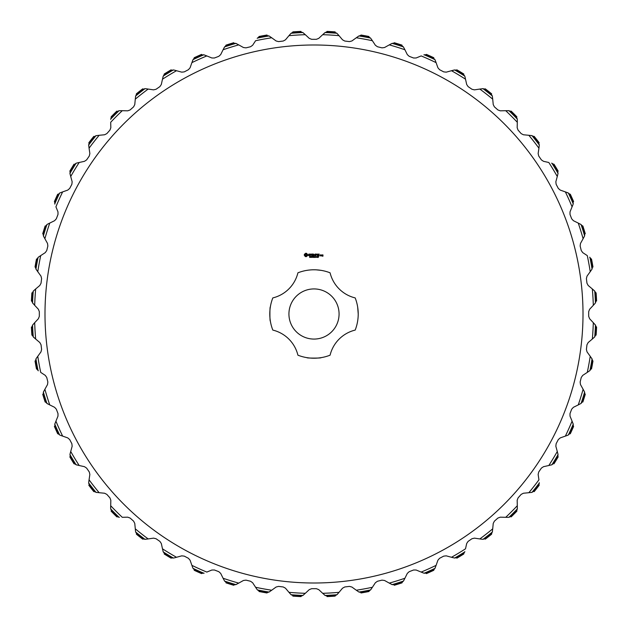 <?xml version="1.0" encoding="UTF-8"?>
<svg xmlns="http://www.w3.org/2000/svg" width="628" height="628" viewBox="0 0 628 628"><rect width="100%" height="100%" fill="white"/><g stroke="black" fill="none" stroke-linecap="round" stroke-linejoin="round"><path stroke-width="0.94" d="M339.073 314A25.073 25.073 0 0 0 301.464 292.287A25.073 25.073 0 0 0 301.464 335.713A25.073 25.073 0 0 0 339.073 314M297.915 272.811A44.219 44.219 0 0 1 330.085 272.811A34.124 34.124 0 0 0 355.189 297.915A44.219 44.219 0 0 1 355.189 330.085A34.124 34.124 0 0 0 330.085 355.189A44.219 44.219 0 0 1 297.915 355.189A34.124 34.124 0 0 0 272.811 330.085A44.219 44.219 0 0 1 272.811 297.915A34.124 34.124 0 0 0 297.915 272.811M308.262 270.158L309.094 270.056M310.177 269.946L311.48 269.852M311.975 269.828L312.76 269.797M314.031 269.781L315.884 269.82M316.214 269.836L320.963 270.33M358.219 314C357.599 323.224 357.599 323.224 358.219 314C357.599 323.224 357.599 323.224 358.219 314L357.67 307.037M270.33 307.037C269.757 305.844 269.757 322.164 270.33 320.963C269.757 322.14 269.757 305.812 270.33 307.037M320.963 357.67C322.219 358.235 305.883 358.25 307.037 357.67M583.004 314A269.004 269.004 0 0 1 179.498 546.964A269.004 269.004 0 0 1 179.498 81.036A269.004 269.004 0 0 1 583.004 314M305.663 253.265L304.368 254.348L304.282 255.274L305.365 256.577L306.291 256.656L307.594 255.572L307.681 254.646L306.597 253.343L305.663 253.265M308.968 254.002L308.521 254.827L309.722 255.541L308.576 255.549L309.494 255.918L309.934 255.101L308.733 254.387L309.839 254.23L308.968 254.002M310.114 254.112L310.75 254.214L310.852 255.918L310.962 254.214L311.598 254.112L310.114 254.112M313.042 254.002L311.881 254.112L311.983 255.918L313.152 255.808L312.092 255.706L312.092 255.062L312.94 254.96L312.092 254.85L312.092 254.214L313.042 254.002M310.224 257.174L309.549 257.37L310.106 257.19L309.651 256.601L310.193 256.585L309.683 256.766L310.224 257.174M310.986 256.813L310.413 257.417L310.413 256.546L310.986 256.813M311.802 257.417L311.245 256.64L311.135 257.417L311.135 256.546L311.7 257.26L311.802 256.546L311.802 257.417M313.576 256.546L313.348 257.417L313.027 256.695L312.72 257.417L312.493 256.546L312.791 257.276L312.972 256.546L313.278 257.276L313.576 256.546M315.146 254.002L314.392 255.18L313.529 254.112L313.639 255.918L313.741 254.505L314.392 255.494L315.044 254.497L315.256 255.808L315.146 254.002M316.967 254.112L315.696 254.112L315.798 255.918L315.908 255.07L316.755 254.96L315.908 254.858L315.908 254.214L316.967 254.112M317.509 254.112L317.399 255.918L317.509 254.112M319.236 254.112L317.964 254.112L318.066 255.918L319.236 255.808L318.176 255.706L318.176 255.062L319.024 254.96L318.176 254.85L318.176 254.214L319.236 254.112M314.416 257.417L314.298 256.993L313.749 257.417L313.749 256.546L314.416 256.546L314.416 257.417M315.201 257.417L314.652 257.417L314.652 256.546L315.201 257.417M316.339 256.985L315.805 257.323L315.805 256.64L316.339 256.985M317.109 256.985L316.575 257.323L316.575 256.64L317.109 256.985M317.823 257.417L317.344 257.417L317.548 256.546L317.823 257.417M318.632 256.93L318.098 257.425L318.514 257.04L318.106 256.609L318.632 256.93M320.939 255.918L321.049 254.952L320.319 254.85L320.217 255.816L320.939 255.918M321.45 254.952L321.34 255.918L322.07 255.086L321.45 254.952M322.902 254.85L322.172 254.952L322.792 255.588L322.282 256.208L323.004 256.106L322.902 254.85M592.322 339.041L588.177 342.535L586.96 344.78L586.395 349.443L587.039 351.908L590.226 356.296A279.444 279.444 0 0 1 587.274 372.404L582.737 375.371L581.261 377.452L580.139 382.02L580.476 384.548L583.114 389.281A279.444 279.444 0 0 1 578.247 404.919L573.38 407.321L571.668 409.205L569.996 413.601L570.028 416.152L572.077 421.176A279.444 279.444 0 0 1 565.357 436.107L560.239 437.904L558.308 439.569L556.125 443.729L555.851 446.265L557.279 451.501A279.444 279.444 0 0 1 548.809 465.513L543.51 466.683L541.391 468.103L538.722 471.973L538.141 474.454L538.934 479.823A279.444 279.444 0 0 1 528.831 492.713L523.43 493.231L521.162 494.385L518.045 497.91L517.166 500.304L517.307 505.721A279.444 279.444 0 0 1 505.721 517.307L500.304 517.166L497.91 518.045L494.385 521.162L493.231 523.43L492.713 528.831A279.444 279.444 0 0 1 479.823 538.934L474.454 538.141L471.973 538.722L468.103 541.391L466.683 543.51L465.513 548.809A279.444 279.444 0 0 1 451.501 557.279L446.265 555.851L443.729 556.125L439.569 558.308L437.904 560.239L436.107 565.357A279.444 279.444 0 0 1 421.176 572.077L416.152 570.028L413.601 569.996L409.205 571.668L407.321 573.38L404.919 578.247A279.444 279.444 0 0 1 389.281 583.114L384.548 580.476L382.02 580.139L377.452 581.261L375.371 582.737L372.404 587.274A279.444 279.444 0 0 1 356.296 590.226L351.908 587.039L349.443 586.395L344.78 586.96L342.535 588.177L339.041 592.322A279.444 279.444 0 0 1 322.69 593.311L318.726 589.614L316.347 588.679L311.653 588.679L309.274 589.614L305.31 593.311A279.444 279.444 0 0 1 288.959 592.322L285.465 588.177L283.22 586.96L278.557 586.395L276.092 587.039L271.704 590.226A279.444 279.444 0 0 1 255.596 587.274L252.629 582.737L250.548 581.261L245.98 580.139L243.452 580.476L238.719 583.114A279.444 279.444 0 0 1 223.081 578.247L220.679 573.38L218.795 571.668L214.399 569.996L211.848 570.028L206.824 572.077A279.444 279.444 0 0 1 191.893 565.357L190.096 560.239L188.431 558.308L184.271 556.125L181.735 555.851L176.499 557.279A279.444 279.444 0 0 1 162.487 548.809L161.317 543.51L159.897 541.391L156.027 538.722L153.546 538.141L148.177 538.934A279.444 279.444 0 0 1 135.287 528.831L134.769 523.43L133.615 521.162L130.09 518.045L127.696 517.166L122.279 517.307A279.444 279.444 0 0 1 110.693 505.721L110.834 500.304L109.955 497.91L106.838 494.385L104.57 493.231L99.169 492.713A279.444 279.444 0 0 1 89.066 479.823L89.859 474.454L89.278 471.973L86.609 468.103L84.49 466.683L79.191 465.513A279.444 279.444 0 0 1 70.721 451.501L72.149 446.265L71.875 443.729L69.692 439.569L67.761 437.904L62.643 436.107A279.444 279.444 0 0 1 55.923 421.176L57.972 416.152L58.004 413.601L56.332 409.205L54.62 407.321L49.753 404.919A279.444 279.444 0 0 1 44.886 389.281L47.524 384.548L47.861 382.02L46.739 377.452L45.263 375.371L40.726 372.404A279.444 279.444 0 0 1 37.774 356.296L40.961 351.908L41.605 349.443L41.04 344.78L39.823 342.535L35.678 339.041A279.444 279.444 0 0 1 34.689 322.69L38.386 318.726L39.321 316.347L39.321 311.653L38.386 309.274L34.689 305.31A279.444 279.444 0 0 1 35.678 288.959L39.823 285.465L41.04 283.22L41.605 278.557L40.961 276.092L37.774 271.704A279.444 279.444 0 0 1 40.726 255.596L45.263 252.629L46.739 250.548L47.861 245.98L47.524 243.452L44.886 238.719A279.444 279.444 0 0 1 49.753 223.081L54.62 220.679L56.332 218.795L58.004 214.399L57.972 211.848L55.923 206.824A279.444 279.444 0 0 1 62.643 191.893L67.761 190.096L69.692 188.431L71.875 184.271L72.149 181.735L70.721 176.499A279.444 279.444 0 0 1 79.191 162.487L84.49 161.317L86.609 159.897L89.278 156.027L89.859 153.546L89.066 148.177A279.444 279.444 0 0 1 99.169 135.287L104.57 134.769L106.838 133.615L109.955 130.09L110.834 127.696L110.693 122.279A279.444 279.444 0 0 1 122.279 110.693L127.696 110.834L130.09 109.955L133.615 106.838L134.769 104.57L135.287 99.169A279.444 279.444 0 0 1 148.177 89.066L153.546 89.859L156.027 89.278L159.897 86.609L161.317 84.49L162.487 79.191A279.444 279.444 0 0 1 176.499 70.721L181.735 72.149L184.271 71.875L188.431 69.692L190.096 67.761L191.893 62.643A279.444 279.444 0 0 1 206.824 55.923L211.848 57.972L214.399 58.004L218.795 56.332L220.679 54.62L223.081 49.753A279.444 279.444 0 0 1 238.719 44.886L243.452 47.524L245.98 47.861L250.548 46.739L252.629 45.263L255.596 40.726A279.444 279.444 0 0 1 271.704 37.774L276.092 40.961L278.557 41.605L283.22 41.04L285.465 39.823L288.959 35.678A279.444 279.444 0 0 1 305.31 34.689L309.274 38.386L311.653 39.321L316.347 39.321L318.726 38.386L322.69 34.689A279.444 279.444 0 0 1 339.041 35.678L342.535 39.823L344.78 41.04L349.443 41.605L351.908 40.961L356.296 37.774A279.444 279.444 0 0 1 372.404 40.726L375.371 45.263L377.452 46.739L382.02 47.861L384.548 47.524L389.281 44.886A279.444 279.444 0 0 1 404.919 49.753L407.321 54.62L409.205 56.332L413.601 58.004L416.152 57.972L421.176 55.923A279.444 279.444 0 0 1 436.107 62.643L437.904 67.761L439.569 69.692L443.729 71.875L446.265 72.149L451.501 70.721A279.444 279.444 0 0 1 465.513 79.191L466.683 84.49L468.103 86.609L471.973 89.278L474.454 89.859L479.823 89.066A279.444 279.444 0 0 1 492.713 99.169L493.231 104.57L494.385 106.838L497.91 109.955L500.304 110.834L505.721 110.693A279.444 279.444 0 0 1 517.307 122.279L517.166 127.696L518.045 130.09L521.162 133.615L523.43 134.769L528.831 135.287A279.444 279.444 0 0 1 538.934 148.177L538.141 153.546L538.722 156.027L541.391 159.897L543.51 161.317L548.809 162.487A279.444 279.444 0 0 1 557.279 176.499L555.851 181.735L556.125 184.271L558.308 188.431L560.239 190.096L565.357 191.893A279.444 279.444 0 0 1 572.077 206.824L570.028 211.848L569.996 214.399L571.668 218.795L573.38 220.679L578.247 223.081A279.444 279.444 0 0 1 583.114 238.719L580.476 243.452L580.139 245.98L581.261 250.548L582.737 252.629L587.274 255.596A279.444 279.444 0 0 1 590.226 271.704L587.039 276.092L586.395 278.557L586.96 283.22L588.177 285.465L592.322 288.959A279.444 279.444 0 0 1 593.311 305.31L589.614 309.274L588.679 311.653L588.679 316.347L589.614 318.726L593.311 322.69A279.444 279.444 0 0 1 592.322 339.041L594.732 336.898A281.666 281.666 0 0 0 595.446 325.108L593.311 322.69M593.311 305.31L594.873 303.63L593.311 305.31M594.732 291.102L595.917 293.708A282.647 282.647 0 0 1 596.31 300.168L595.446 302.892A281.666 281.666 0 0 0 594.732 291.102L592.322 288.959L594.512 290.85M595.446 302.892L594.873 303.63M590.226 271.704L592.055 269.043A281.666 281.666 0 0 0 589.928 257.433L589.676 257.213M583.114 238.719L584.613 235.853A281.666 281.666 0 0 0 581.096 224.589L578.247 223.081M572.077 206.824L572.94 204.704L572.077 206.824M568.371 193.039L570.397 195.057A282.647 282.647 0 0 1 573.058 200.96L573.223 203.81A281.666 281.666 0 0 0 568.371 193.039L565.357 191.893L568.081 192.882M573.223 203.81L572.94 204.704M557.279 176.499L558.049 173.367A281.666 281.666 0 0 0 551.941 163.264L551.627 163.147M538.934 148.177L539.319 144.974A281.666 281.666 0 0 0 532.034 135.679L528.831 135.287M517.307 122.279L517.299 119.045A281.666 281.666 0 0 0 508.955 110.701L505.721 110.693M492.713 99.169L492.321 95.966A281.666 281.666 0 0 0 483.026 88.681L479.823 89.066M465.513 79.191L465.018 76.954L465.513 79.191M454.633 69.951L457.443 70.462A282.647 282.647 0 0 1 462.985 73.806L464.736 76.059A281.666 281.666 0 0 0 454.633 69.951L451.501 70.721L454.303 69.991M464.736 76.059L465.018 76.954M436.107 62.643L434.961 59.629A281.666 281.666 0 0 0 424.19 54.777L423.869 54.864M404.919 49.753L403.411 46.904A281.666 281.666 0 0 0 392.147 43.387L389.281 44.886L391.833 43.505M372.404 40.726L370.567 38.072A281.666 281.666 0 0 0 358.957 35.945L356.296 37.774L358.659 36.094M339.041 35.678L336.898 33.268A281.666 281.666 0 0 0 325.108 32.554L322.69 34.689L324.833 32.742M305.31 34.689L302.892 32.554A281.666 281.666 0 0 0 291.102 33.268L288.959 35.678L290.85 33.488M271.704 37.774L269.043 35.945A281.666 281.666 0 0 0 257.433 38.072L257.213 38.324M223.081 49.753L224.589 46.904A281.666 281.666 0 0 1 235.853 43.387L238.719 44.886M206.824 55.923L203.81 54.777A281.666 281.666 0 0 0 193.039 59.629L191.893 62.643L192.882 59.919M176.499 70.721L174.294 70.116L176.499 70.721M163.264 76.059L165.015 73.806A282.647 282.647 0 0 1 170.557 70.462L173.367 69.951A281.666 281.666 0 0 0 163.264 76.059L162.487 79.191M173.367 69.951L174.294 70.116M148.177 89.066L145.916 88.736L148.177 89.066M135.679 95.966L137.147 93.517A282.647 282.647 0 0 1 142.242 89.521L144.974 88.681A281.666 281.666 0 0 0 135.679 95.966L135.287 99.169M144.974 88.681L145.916 88.736M122.279 110.693L119.045 110.701A281.666 281.666 0 0 0 110.701 119.045L110.661 119.383M99.169 135.287L95.966 135.679A281.666 281.666 0 0 0 88.681 144.974L89.066 148.177M79.191 162.487L76.954 162.982L79.191 162.487M69.951 173.367L70.462 170.557A282.647 282.647 0 0 1 73.806 165.015L76.059 163.264A281.666 281.666 0 0 0 69.951 173.367L70.721 176.499M76.059 163.264L76.954 162.982M62.643 191.893L59.629 193.039A281.666 281.666 0 0 0 54.777 203.81L54.864 204.131M49.753 223.081L47.704 224.094L49.753 223.081M43.387 235.853L43.206 233.004A282.647 282.647 0 0 1 45.13 226.826L46.904 224.589A281.666 281.666 0 0 0 43.387 235.853L44.886 238.719L43.505 236.167M46.904 224.589L47.704 224.094M40.726 255.596L38.81 256.852L40.726 255.596M35.945 269.043L35.419 266.241A282.647 282.647 0 0 1 36.589 259.874L38.072 257.433A281.666 281.666 0 0 0 35.945 269.043L37.774 271.704M38.072 257.433L38.81 256.852M35.678 288.959L33.268 291.102A281.666 281.666 0 0 0 32.554 302.892L34.689 305.31M34.689 322.69L32.554 325.108A281.666 281.666 0 0 0 33.268 336.898L35.678 339.041L33.488 337.15M37.774 356.296L36.424 358.148L37.774 356.296M38.072 370.567L36.589 368.126A282.647 282.647 0 0 1 35.419 361.759L35.945 358.957A281.666 281.666 0 0 0 38.072 370.567L38.324 370.787M35.945 358.957L36.424 358.148M49.753 404.919L46.904 403.411A281.666 281.666 0 0 1 43.387 392.147L44.886 389.281M59.919 435.118L59.629 434.961A281.666 281.666 0 0 1 54.777 424.19L55.923 421.176M60.484 435.345L62.643 436.107M70.721 451.501L70.116 453.706L70.721 451.501M76.059 464.736L73.806 462.985A282.647 282.647 0 0 1 70.462 457.443L69.951 454.633A281.666 281.666 0 0 0 76.059 464.736L79.191 465.513M69.951 454.633L70.116 453.706M89.066 479.823L88.736 482.084L89.066 479.823M95.966 492.321L93.517 490.853A282.647 282.647 0 0 1 89.521 485.758L88.681 483.026A281.666 281.666 0 0 0 95.966 492.321L99.169 492.713M88.681 483.026L88.736 482.084M110.693 505.721L110.638 508.013L110.693 505.721M119.045 517.299L116.439 516.138A282.647 282.647 0 0 1 111.863 511.561L110.701 508.955A281.666 281.666 0 0 0 119.045 517.299L119.383 517.339M110.701 508.955L110.638 508.013M135.287 528.831L135.507 531.115L135.287 528.831M144.974 539.319L142.242 538.479A282.647 282.647 0 0 1 137.147 534.483L135.679 532.034A281.666 281.666 0 0 0 144.974 539.319L148.177 538.934M135.679 532.034L135.507 531.115M173.697 558.009L173.367 558.049A281.666 281.666 0 0 1 163.264 551.941L162.487 548.809M174.294 557.884L176.499 557.279M191.893 565.357L192.655 567.516L191.893 565.357M203.81 573.223L200.96 573.058A282.647 282.647 0 0 1 195.057 570.397L193.039 568.371A281.666 281.666 0 0 0 203.81 573.223L204.131 573.136M193.039 568.371L192.655 567.516M223.081 578.247L224.589 581.096A281.666 281.666 0 0 0 235.853 584.613L238.719 583.114M255.596 587.274L256.852 589.19L255.596 587.274M269.043 592.055L266.241 592.581A282.647 282.647 0 0 1 259.874 591.411L257.433 589.928A281.666 281.666 0 0 0 269.043 592.055L271.704 590.226M257.433 589.928L256.852 589.19M288.959 592.322L291.102 594.732A281.666 281.666 0 0 0 302.892 595.446L305.31 593.311M337.15 594.512L339.041 592.322L336.898 594.732A281.666 281.666 0 0 1 325.108 595.446L322.69 593.311M356.296 590.226L358.957 592.055A281.666 281.666 0 0 0 370.567 589.928L372.404 587.274M403.608 580.822L404.919 578.247L403.411 581.096A281.666 281.666 0 0 1 392.147 584.613L389.281 583.114M421.176 572.077L423.296 572.94L421.176 572.077M434.961 568.371L432.943 570.397A282.647 282.647 0 0 1 427.04 573.058L424.19 573.223A281.666 281.666 0 0 0 434.961 568.371L436.107 565.357M424.19 573.223L423.296 572.94M451.501 557.279L454.633 558.049A281.666 281.666 0 0 0 464.736 551.941L464.853 551.627M479.823 538.934L482.084 539.264L479.823 538.934M492.321 532.034L490.853 534.483A282.647 282.647 0 0 1 485.758 538.479L483.026 539.319A281.666 281.666 0 0 0 492.321 532.034L492.713 528.831M483.026 539.319L482.084 539.264M505.721 517.307L508.013 517.362L505.721 517.307M517.299 508.955L516.138 511.561A282.647 282.647 0 0 1 511.561 516.138L508.955 517.299A281.666 281.666 0 0 0 517.299 508.955L517.307 505.721M508.955 517.299L508.013 517.362M539.319 482.689L539.319 483.026A281.666 281.666 0 0 1 532.034 492.321L528.831 492.713M557.279 451.501L558.049 454.633A281.666 281.666 0 0 1 551.941 464.736L548.809 465.513M565.357 436.107L567.516 435.345L565.357 436.107M573.223 424.19L573.058 427.04A282.647 282.647 0 0 1 570.397 432.943L568.371 434.961A281.666 281.666 0 0 0 573.223 424.19L572.077 421.176M568.371 434.961L567.516 435.345M578.247 404.919L581.096 403.411A281.666 281.666 0 0 0 584.613 392.147L583.114 389.281L584.495 391.833M587.274 372.404L589.928 370.567A281.666 281.666 0 0 0 592.055 358.957L590.226 356.296M596.27 300.074L596.6 300.985A282.898 282.898 0 0 0 596.105 292.86L595.894 293.802L595.383 292.106M589.928 257.433L591.411 259.874A282.647 282.647 0 0 1 592.581 266.241L592.973 267.018A282.898 282.898 0 0 0 591.505 259.003L591.403 259.968L590.697 258.351M592.534 266.146L592.055 269.043M580.822 224.392L580.296 224.094M581.096 224.589L582.87 226.826A282.647 282.647 0 0 1 584.794 233.004L585.272 233.734A282.898 282.898 0 0 0 582.847 225.954L582.87 226.928L581.968 225.405M584.739 232.925L584.613 235.853M572.987 200.882L573.623 201.619A282.898 282.898 0 0 0 570.279 194.193L570.412 195.151L569.337 193.746M551.941 163.264L554.194 165.015A282.647 282.647 0 0 1 557.538 170.557L558.182 171.146A282.898 282.898 0 0 0 553.967 164.175L554.218 165.109L552.978 163.845M557.468 170.486L558.049 173.367M531.712 135.601L531.115 135.507M532.034 135.679L534.483 137.147A282.647 282.647 0 0 1 538.479 142.242L539.185 142.752A282.898 282.898 0 0 0 534.161 136.347L534.522 137.242L533.141 136.135M538.392 142.187L539.319 144.974M508.617 110.661L508.013 110.638M508.955 110.701L511.561 111.863A282.647 282.647 0 0 1 516.138 116.439L516.899 116.863A282.898 282.898 0 0 0 511.137 111.101L511.608 111.949L510.101 111.023M516.051 116.392L517.299 119.045M482.689 88.681L482.084 88.736M483.026 88.681L485.758 89.521A282.647 282.647 0 0 1 490.853 93.517L491.653 93.839A282.898 282.898 0 0 0 485.248 88.815L485.813 89.608L484.204 88.862M490.758 93.478L492.321 95.966M462.891 73.782L463.825 74.033A282.898 282.898 0 0 0 456.854 69.818L457.514 70.532L455.826 69.991M424.19 54.777L427.04 54.942A282.647 282.647 0 0 1 432.943 57.603L433.807 57.721A282.898 282.898 0 0 0 426.381 54.377L427.119 55.013L425.384 54.667M432.849 57.588L434.961 59.629M392.147 43.387L394.996 43.206A282.647 282.647 0 0 1 401.174 45.13L402.046 45.153A282.898 282.898 0 0 0 394.266 42.728L395.075 43.261L393.309 43.136M401.072 45.13L403.411 46.904M358.957 35.945L361.759 35.419A282.647 282.647 0 0 1 368.126 36.589L368.997 36.495A282.898 282.898 0 0 0 360.982 35.027L361.854 35.466L360.087 35.553M368.032 36.597L370.567 38.072M325.108 32.554L327.832 31.69A282.647 282.647 0 0 1 334.292 32.083L335.14 31.895A282.898 282.898 0 0 0 327.015 31.4L327.926 31.73L326.183 32.028M334.198 32.106L336.898 33.268M291.102 33.268L293.708 32.083A282.647 282.647 0 0 1 300.168 31.69L300.985 31.4A282.898 282.898 0 0 0 292.86 31.895L293.802 32.106L292.106 32.617M300.074 31.73L302.892 32.554M257.433 38.072L259.874 36.589A282.647 282.647 0 0 1 266.241 35.419L267.018 35.027A282.898 282.898 0 0 0 259.003 36.495L259.968 36.597L258.351 37.303M266.146 35.466L269.043 35.945M236.717 43.772L236.167 43.505L236.717 43.772M224.392 47.178L224.094 47.704M224.589 46.904L226.826 45.13A282.647 282.647 0 0 1 233.004 43.206L235.853 43.387M233.004 43.206L233.734 42.728A282.898 282.898 0 0 0 225.954 45.153L226.928 45.13L225.405 46.032M193.039 59.629L195.057 57.603A282.647 282.647 0 0 1 200.96 54.942L201.619 54.377A282.898 282.898 0 0 0 194.193 57.721L195.151 57.588L193.746 58.663M200.882 55.013L203.81 54.777M163.147 76.373L162.982 76.954M170.486 70.532L171.146 69.818A282.898 282.898 0 0 0 164.175 74.033L165.109 73.782L163.845 75.022M135.601 96.288L135.507 96.885M142.242 89.521L142.752 88.815A282.898 282.898 0 0 0 136.347 93.839L137.242 93.478L136.135 94.859M110.701 119.045L111.863 116.439A282.647 282.647 0 0 1 116.439 111.863L116.863 111.101A282.898 282.898 0 0 0 111.101 116.863L111.949 116.392L111.023 117.899M116.392 111.949L119.045 110.701M88.681 145.311L88.736 145.916M88.681 144.974L89.521 142.242A282.647 282.647 0 0 1 93.517 137.147L93.839 136.347A282.898 282.898 0 0 0 88.815 142.752L89.608 142.187L88.862 143.796M93.478 137.242L95.966 135.679M69.991 173.697L70.116 174.294M73.782 165.109L74.033 164.175A282.898 282.898 0 0 0 69.818 171.146L70.532 170.486L69.991 172.174M54.777 203.81L54.942 200.96A282.647 282.647 0 0 1 57.603 195.057L57.721 194.193A282.898 282.898 0 0 0 54.377 201.619L55.013 200.882L54.667 202.616M57.588 195.151L59.629 193.039M45.13 226.928L45.153 225.954A282.898 282.898 0 0 0 42.728 233.734L43.261 232.925L43.136 234.691M36.094 269.341L36.424 269.852M36.597 259.968L36.495 259.003A282.898 282.898 0 0 0 35.027 267.018L35.466 266.146L35.553 267.913M32.742 303.167L33.127 303.63M32.554 302.892L31.69 300.168A282.647 282.647 0 0 1 32.083 293.708L31.895 292.86A282.898 282.898 0 0 0 31.4 300.985L31.69 300.168M32.106 293.802L33.268 291.102M31.73 300.074L32.028 301.817M33.268 336.898L32.083 334.292A282.647 282.647 0 0 1 31.69 327.832L31.4 327.015A282.898 282.898 0 0 0 31.895 335.14L32.106 334.198L32.617 335.894M31.73 327.926L32.554 325.108M35.466 361.854L35.027 360.982A282.898 282.898 0 0 0 36.495 368.997L36.597 368.032L37.303 369.649M43.772 391.283L43.505 391.833L43.772 391.283M47.178 403.608L47.704 403.906M46.904 403.411L45.13 401.174A282.647 282.647 0 0 1 43.206 394.996L43.387 392.147M43.206 394.996L42.728 394.266A282.898 282.898 0 0 0 45.153 402.046L45.13 401.072L46.032 402.595M55.06 423.296L54.864 423.869L55.06 423.296M59.629 434.961L57.603 432.943A282.647 282.647 0 0 1 54.942 427.04L54.377 426.381A282.898 282.898 0 0 0 57.721 433.807L57.588 432.849L58.663 434.254M55.013 427.119L54.777 424.19M76.373 464.853L76.954 465.018M70.532 457.514L69.818 456.854A282.898 282.898 0 0 0 74.033 463.825L73.782 462.891L75.022 464.155M96.288 492.399L96.885 492.493M93.478 490.758L94.859 491.865M111.949 511.608L111.101 511.137A282.898 282.898 0 0 0 116.863 516.899L116.392 516.051L117.899 516.977M145.311 539.319L145.916 539.264M142.187 538.392L143.796 539.138M162.982 551.046L163.147 551.627L162.982 551.046M173.367 558.049L170.557 557.538A282.647 282.647 0 0 1 165.015 554.194L164.175 553.967A282.898 282.898 0 0 0 171.146 558.182L170.486 557.468L172.174 558.009M165.109 554.218L163.264 551.941M195.151 570.412L194.193 570.279A282.898 282.898 0 0 0 201.619 573.623L200.882 572.987L202.616 573.333M236.167 584.495L236.717 584.228M235.853 584.613L233.004 584.794A282.647 282.647 0 0 1 226.826 582.87L225.954 582.847A282.898 282.898 0 0 0 233.734 585.272L232.925 584.739L234.691 584.864M226.928 582.87L224.589 581.096M269.341 591.906L269.852 591.576M259.968 591.403L259.003 591.505A282.898 282.898 0 0 0 267.018 592.973L266.146 592.534L267.913 592.447M303.167 595.258L303.63 594.873M302.892 595.446L300.168 596.31A282.647 282.647 0 0 1 293.708 595.917L292.86 596.105A282.898 282.898 0 0 0 300.985 596.6L300.168 596.31M293.802 595.894L291.102 594.732M300.074 596.27L301.817 595.972M324.37 594.873L324.833 595.258L324.37 594.873M336.898 594.732L334.292 595.917A282.647 282.647 0 0 1 327.832 596.31L327.015 596.6A282.898 282.898 0 0 0 335.14 596.105L334.198 595.894L335.894 595.383M327.926 596.27L325.108 595.446M370.787 589.676L371.148 589.19M370.567 589.928L368.126 591.411A282.647 282.647 0 0 1 361.759 592.581L360.982 592.973A282.898 282.898 0 0 0 368.997 591.505L368.032 591.403L369.649 590.697M361.854 592.534L358.957 592.055M391.283 584.228L391.833 584.495L391.283 584.228M403.411 581.096L401.174 582.87A282.647 282.647 0 0 1 394.996 584.794L392.147 584.613M394.996 584.794L394.266 585.272A282.898 282.898 0 0 0 402.046 582.847L401.072 582.87L402.595 581.968M435.118 568.081L435.345 567.516M427.119 572.987L426.381 573.623A282.898 282.898 0 0 0 433.807 570.279L432.849 570.412L434.254 569.337M464.736 551.941L462.985 554.194A282.647 282.647 0 0 1 457.443 557.538L456.854 558.182A282.898 282.898 0 0 0 463.825 553.967L462.891 554.218L464.155 552.978M457.514 557.468L454.633 558.049M492.399 531.712L492.493 531.115M485.813 538.392L485.248 539.185A282.898 282.898 0 0 0 491.653 534.161L490.853 534.483M490.758 534.522L491.865 533.141M517.339 508.617L517.362 508.013M511.608 516.051L511.137 516.899A282.898 282.898 0 0 0 516.899 511.137L516.051 511.608L516.977 510.101M531.115 492.493L531.712 492.399L531.115 492.493M539.319 483.026L538.479 485.758A282.647 282.647 0 0 1 534.483 490.853L534.161 491.653A282.898 282.898 0 0 0 539.185 485.248L538.392 485.813L539.138 484.204M534.522 490.758L532.034 492.321M551.046 465.018L551.627 464.853L551.046 465.018M558.009 454.303L557.884 453.706M558.049 454.633L557.538 457.443A282.647 282.647 0 0 1 554.194 462.985L553.967 463.825A282.898 282.898 0 0 0 558.182 456.854L557.468 457.514L558.009 455.826M554.218 462.891L551.941 464.736M573.136 423.869L572.94 423.296M570.412 432.849L570.279 433.807A282.898 282.898 0 0 0 573.623 426.381L572.987 427.119L573.333 425.384M584.613 392.147L584.794 394.996A282.647 282.647 0 0 1 582.87 401.174L582.847 402.046A282.898 282.898 0 0 0 585.272 394.266L584.739 395.075L584.864 393.309M582.87 401.072L581.096 403.411M591.906 358.659L591.576 358.148M592.055 358.957L592.581 361.759A282.647 282.647 0 0 1 591.411 368.126L591.505 368.997A282.898 282.898 0 0 0 592.973 360.982L592.534 361.854L592.447 360.087M591.403 368.032L589.928 370.567M595.258 324.833L594.873 324.37M595.446 325.108L596.31 327.832A282.647 282.647 0 0 1 595.917 334.292L596.105 335.14A282.898 282.898 0 0 0 596.6 327.015L596.27 327.926L595.972 326.183M595.894 334.198L594.732 336.898M305.985 254.105L306.833 254.96L305.985 255.816L305.13 254.96L305.985 254.105M316.19 257.245L315.947 256.648L316.19 257.245M316.952 257.245L316.708 256.648L316.952 257.245M320.429 255.062L320.837 255.706L320.429 255.062M322.384 255.062L322.792 255.376L322.384 255.062M93.517 490.853L93.839 491.653A282.898 282.898 0 0 1 88.815 485.248L89.521 485.758M142.242 538.479L142.752 539.185A282.898 282.898 0 0 1 136.347 534.161L137.147 534.483"/></g></svg>

